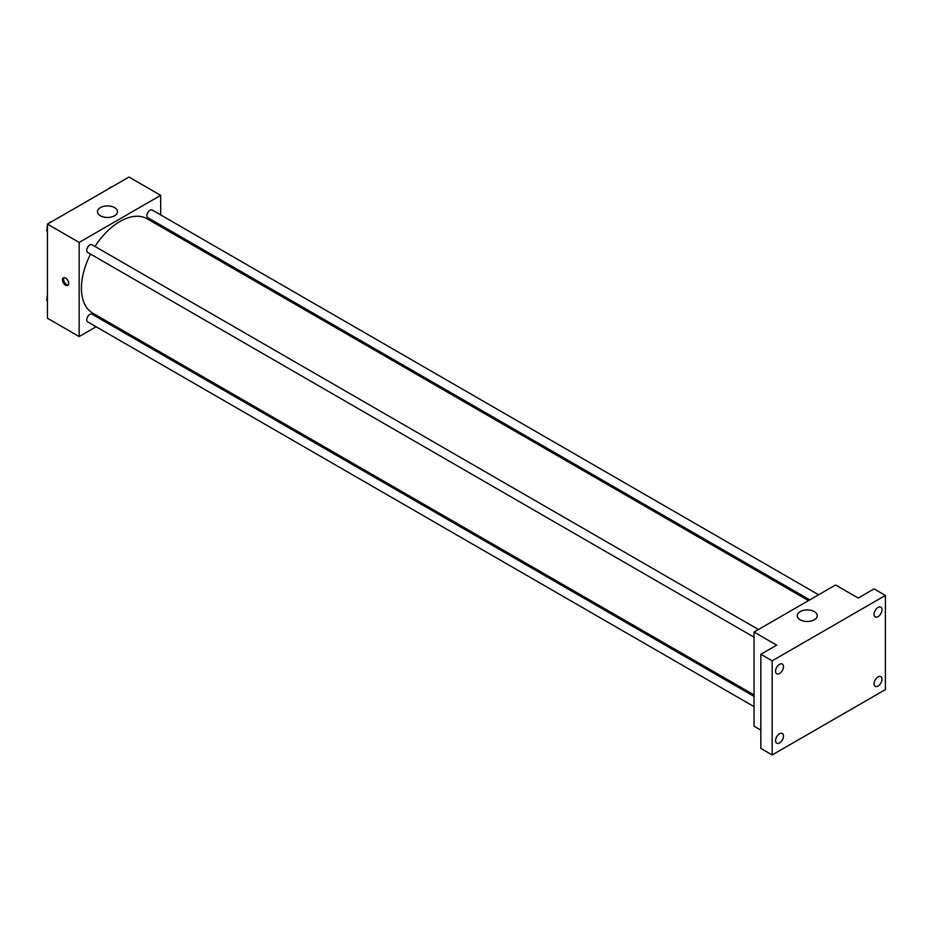 <?xml version="1.0" encoding="UTF-8"?>
<svg xmlns="http://www.w3.org/2000/svg" width="932" height="932" viewBox="0 0 932 932"><rect width="100%" height="100%" fill="white"/><g stroke="black" fill="none" stroke-linecap="round" stroke-linejoin="round"><path stroke-width="1.4" d="M96.124 326.759L79.162 336.557L47.45 318.255L47.45 224.111L128.989 177.033L160.688 195.347L160.688 214.931M106.248 320.923L104.966 321.657M90.579 254.11A54.452 31.432 120 0 0 81.422 288.174A54.452 31.432 120 0 0 92.699 313.105L754.046 694.923M808.498 600.616L147.151 218.799A54.452 31.432 120 0 0 95.006 246.456M160.688 225.136L160.688 226.616M79.162 336.557L79.162 242.413L160.688 195.347M818.622 594.779L152.207 210.026A4.415 2.551 120 0 0 148.805 211.215A4.415 2.551 120 0 0 146.872 215.665A4.415 2.551 120 0 0 147.792 217.68L809.78 599.882M754.046 696.402L92.058 314.212A4.415 2.551 120 0 0 88.656 315.4A4.415 2.551 120 0 0 86.723 319.851A4.415 2.551 120 0 0 87.643 321.866L754.046 706.619M754.046 637.162L87.643 252.409A4.415 2.551 -60 0 1 87.643 247.306A4.415 2.551 -60 0 1 92.058 244.755L758.462 629.508M79.162 242.413L47.45 224.111M100.4 215.77A10.007 5.778 180 0 1 97.464 211.692A10.007 5.778 180 0 1 107.471 205.914A10.007 5.778 180 0 1 117.479 211.692A10.007 5.778 180 0 1 111.304 217.028A10.007 5.778 180 0 1 100.4 215.77M68.688 283.433A4.404 2.54 60 0 1 67.78 285.448A4.404 2.54 60 0 1 63.376 282.909A4.404 2.54 60 0 1 63.376 277.829A4.404 2.54 60 0 1 66.766 279.006A4.404 2.54 60 0 1 68.688 283.433M68.269 284.994A4.404 2.54 60 0 1 64.518 282.256A4.404 2.54 60 0 1 64.017 277.631M760.838 730.117L754.046 726.203L754.046 632.059L835.573 584.981L858.221 598.064L874.076 588.908L885.4 595.443L885.4 689.587L772.162 754.967L760.838 748.419L760.838 654.287L776.694 645.13L754.046 632.059M772.162 754.967L772.162 660.823L760.838 654.287M772.162 660.823L885.4 595.443M800.192 619.792A10.007 5.778 180 0 1 797.256 615.714A10.007 5.778 180 0 1 807.263 609.936A10.007 5.778 180 0 1 817.271 615.714A10.007 5.778 180 0 1 811.096 621.05A10.007 5.778 180 0 1 800.192 619.792M878.037 616.623A5.615 3.239 -60 0 1 875.23 616.891A5.615 3.239 -60 0 1 874.379 612.394A5.615 3.239 -60 0 1 878.037 607.454A5.615 3.239 -60 0 1 880.845 607.175A5.615 3.239 -60 0 1 881.707 611.672A5.615 3.239 -60 0 1 878.037 616.623M779.525 673.498A5.615 3.239 -60 0 1 776.717 673.778A5.615 3.239 -60 0 1 775.855 669.281A5.615 3.239 -60 0 1 779.525 664.33A5.615 3.239 -60 0 1 782.332 664.05A5.615 3.239 -60 0 1 783.195 668.547A5.615 3.239 -60 0 1 779.525 673.498M779.525 742.955A5.615 3.239 -60 0 1 776.717 743.235A5.615 3.239 -60 0 1 775.855 738.738A5.615 3.239 -60 0 1 779.525 733.787A5.615 3.239 -60 0 1 782.332 733.507A5.615 3.239 -60 0 1 783.195 738.004A5.615 3.239 -60 0 1 779.525 742.955M878.037 686.08A5.615 3.239 -60 0 1 875.23 686.348A5.615 3.239 -60 0 1 874.379 681.851A5.615 3.239 -60 0 1 878.037 676.912A5.615 3.239 -60 0 1 880.845 676.632A5.615 3.239 -60 0 1 881.707 681.129A5.615 3.239 -60 0 1 878.037 686.08M47.45 231.625L46.6 230.414L47.45 228.2M49.501 222.923L55.489 219.463M47.45 230.903L46.6 230.414M47.45 225.614A4.415 2.551 120 0 0 47.089 227.513A4.415 2.551 120 0 0 47.287 228.643M51.54 221.665A4.415 2.551 120 0 0 48.755 223.354M109.65 188.194L115.65 184.746M111.689 186.948A4.415 2.551 120 0 0 108.904 188.625M47.45 301.083L46.6 299.859L47.45 297.658M47.45 300.36L46.6 299.859M47.45 295.071A4.415 2.551 120 0 0 47.089 296.959A4.415 2.551 120 0 0 47.287 298.1"/></g></svg>

